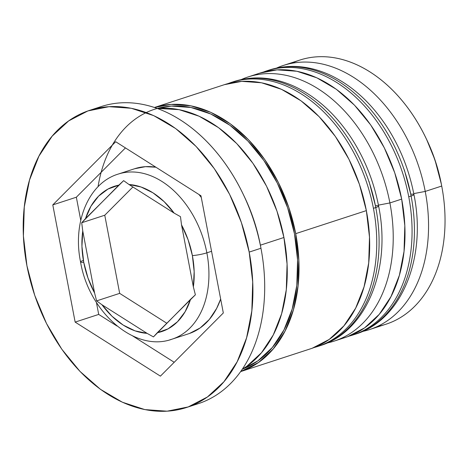 <?xml version="1.0" encoding="UTF-8"?>
<svg xmlns="http://www.w3.org/2000/svg" width="468" height="468" viewBox="0 0 468 468"><rect width="100%" height="100%" fill="white"/><g stroke="black" fill="none" stroke-linecap="round" stroke-linejoin="round"><path stroke-width="0.7" d="M404.34 169.866L410.758 194.185A10.419 1.328 169.2 0 1 413.928 194.536A10.419 1.328 169.2 0 1 411.097 196.034A138.914 97.367 71.9 0 1 351.819 335.24M349.467 336.006A138.914 97.367 -108.1 0 0 408.745 196.8A138.914 97.367 71.9 0 1 353.03 334.953L355.387 334.181A138.914 97.367 -108.1 0 0 411.097 196.034L408.745 196.8L411.097 196.034A138.914 97.367 -108.1 0 0 269.258 70.042L266.906 70.808A138.914 97.367 71.9 0 1 408.745 196.8A138.914 97.367 -108.1 0 0 270.475 69.755M263.414 72.054A138.914 97.367 71.9 0 1 266.906 70.808L263.344 72.072M272.826 68.989A138.914 97.367 71.9 0 1 411.097 196.034A10.419 1.328 -10.8 0 0 413.928 194.536C426.857 257.189 402.035 320.065 355.387 334.181M369.018 181.385L375.43 205.704A10.419 1.328 169.2 0 1 378.6 206.055A10.419 1.328 169.2 0 1 375.775 207.546A138.914 97.367 71.9 0 1 342.26 333.62M314.145 347.525A138.914 97.367 -108.1 0 0 373.423 208.319A138.914 97.367 71.9 0 1 317.708 346.466L320.059 345.7A138.914 97.367 -108.1 0 0 375.775 207.546L373.423 208.319L375.775 207.546A138.914 97.367 -108.1 0 0 233.936 81.561L231.578 82.327A138.914 97.367 71.9 0 1 373.423 208.319A138.914 97.367 -108.1 0 0 235.147 81.274M228.091 83.573A138.914 97.367 71.9 0 1 231.578 82.327L228.021 83.591M237.504 80.508A138.914 97.367 71.9 0 1 375.775 207.546A10.419 1.328 -10.8 0 0 378.6 206.055C391.535 268.708 366.713 331.578 320.059 345.7M169.808 339.832A86.82 60.852 -108.1 0 0 206.856 252.831A10.419 1.328 169.2 0 1 192.383 255.592A76.401 53.551 71.9 0 1 193.36 286.902L195.384 294.805L190.57 299.304A76.401 53.551 71.9 0 1 157.283 332.73L153.446 336.913L147.098 333.356A76.401 53.551 71.9 0 1 101.983 304.762L96.607 300.889L94.583 292.986A76.401 53.551 71.9 0 1 83.725 262.279A10.419 1.328 169.2 0 1 80.56 261.928A10.419 1.328 169.2 0 1 83.386 260.43M211.554 251.298L206.856 252.831A86.82 60.852 71.9 0 1 172.037 339.177C134.632 352.849 88.704 311.618 80.56 261.928A10.419 1.328 -10.8 0 0 83.725 262.279L88.002 278.074L94.583 292.986L82.754 230.964L81.947 246.332L83.725 262.279A76.401 53.551 71.9 0 1 82.754 230.964L81.701 222.75L104.762 215.227L119.668 293.366L166.76 323.212L119.668 293.366L96.607 300.889L119.668 293.366L104.762 215.227L81.701 222.75L118.825 185.141L108.02 189.037L98.596 196.145L90.985 206.142L85.539 218.562L123.634 180.636L129.01 184.515L174.131 213.11L164.122 201.638L152.919 192.798L141.038 187.001L129.01 184.515L174.131 213.11L180.478 216.666L181.525 224.886L193.36 286.902L194.161 271.534L192.383 255.592L188.107 239.797L181.525 224.886L193.36 286.902L195.384 294.805L157.283 332.73L168.094 328.834L177.518 321.727L185.123 311.729L190.57 299.304L153.446 336.913L147.098 333.356L101.983 304.762L111.987 316.233L123.189 325.073L135.076 330.87L147.098 333.356L101.983 304.762L96.607 300.889L94.583 292.986L82.754 230.964L81.701 222.75L85.539 218.562A76.401 53.551 71.9 0 1 118.825 185.141L123.634 180.636L129.01 184.515A76.401 53.551 71.9 0 1 174.131 213.11L180.478 216.666L181.525 224.886A76.401 53.551 71.9 0 1 192.383 255.592A10.419 1.328 -10.8 0 0 206.856 252.831L211.554 251.298M172.037 339.177L188.516 333.801A86.82 60.852 -108.1 0 0 220.656 299.023L216.666 308.383L209.319 319.474L200.14 327.951L189.476 333.473M441.88 186.931L441.523 185.018A128.495 90.061 -108.1 0 0 441.371 184.199L441.716 186.048A138.914 97.367 71.9 0 1 441.88 186.931A138.914 97.367 71.9 0 1 377.588 326.366M425.231 191.424L413.747 193.612L425.231 191.424A138.914 97.367 71.9 0 1 369.515 329.577A138.914 97.367 71.9 0 1 362.46 331.467A138.914 97.367 -108.1 0 0 425.231 191.424L441.716 186.048L425.231 191.424A138.914 97.367 -108.1 0 0 276.582 68.065A138.914 97.367 71.9 0 1 283.392 65.438A138.914 97.367 71.9 0 1 425.231 191.424M389.902 202.942L378.425 205.13L389.902 202.942A138.914 97.367 71.9 0 1 334.193 341.096A138.914 97.367 71.9 0 1 327.138 342.985A138.914 97.367 -108.1 0 0 389.902 202.942L401.679 199.105L389.902 202.942A138.914 97.367 -108.1 0 0 241.254 79.583A138.914 97.367 71.9 0 1 248.063 76.957A138.914 97.367 71.9 0 1 389.902 202.942M261.144 249.245L260.547 246.057A138.914 97.367 -108.1 0 0 260.383 245.173L260.957 248.251A156.277 109.535 71.9 0 1 261.144 249.245A156.277 109.535 71.9 0 1 192.313 405.352M369.515 329.577L386.001 324.201A138.914 97.367 -108.1 0 0 441.716 186.048A138.914 97.367 -108.1 0 0 299.877 60.062A138.914 97.367 -108.1 0 0 291.804 63.274A138.914 97.367 71.9 0 1 425.927 138.007A138.914 97.367 71.9 0 1 441.716 186.048L441.54 185.106M334.193 341.096L345.963 337.252A138.914 97.367 -108.1 0 0 401.679 199.105A138.914 97.367 -108.1 0 0 259.839 73.113A138.914 97.367 -108.1 0 0 254.042 75.301M295.706 233.655A138.914 97.367 71.9 0 1 240.605 371.604L258.582 362.448L273.271 348.888L285.03 331.133L293.401 309.869L298.069 285.913L298.847 260.179L295.706 233.655L366.356 210.618L295.706 233.655L288.774 207.371L278.308 182.327L264.718 159.489L248.52 139.739L230.338 123.827L210.875 112.373L190.88 105.815L171.112 104.399L154.481 107.47A138.914 97.367 71.9 0 1 295.706 233.655M240.599 371.61L310.641 348.771A138.914 97.367 -108.1 0 0 366.356 210.618A138.914 97.367 -108.1 0 0 224.517 84.632L154.475 107.47M283.93 237.498L260.383 245.173L283.93 237.498A138.914 97.367 -108.1 0 0 157.184 108.406L179.104 109.652L199.105 116.216L218.568 127.67L236.744 143.577L252.942 163.332L266.532 186.165L276.998 211.208L283.93 237.498A138.914 97.367 -108.1 0 1 242.237 369.258L246.806 366.286L261.501 352.726L273.253 334.977L281.631 313.712L286.293 289.75L287.071 264.016L283.93 237.498M249.181 252.094A156.277 109.535 71.9 0 1 186.498 407.511A156.277 109.535 71.9 0 1 26.933 265.777L34.731 295.349L46.508 323.523L61.794 349.216L80.016 371.434L100.468 389.335L122.364 402.217L144.864 409.599L167.099 411.191L188.218 406.932L207.412 396.981L223.944 381.73L237.171 361.758L246.589 337.832L251.837 310.881L252.708 281.929L249.181 252.094L241.377 222.522L229.607 194.349L214.315 168.655L196.092 146.437L175.64 128.536L153.75 115.649L131.251 108.272L109.009 106.681L87.89 110.939L68.697 120.89L52.17 136.141L38.943 156.113L29.525 180.034L24.277 206.991L23.4 235.942L26.933 265.777A156.277 109.535 71.9 0 1 89.61 110.354A156.277 109.535 71.9 0 1 249.181 252.094L260.957 248.251L249.181 252.094M186.498 407.511L198.274 403.673A156.277 109.535 -108.1 0 0 260.957 248.251A156.277 109.535 -108.1 0 0 101.386 106.517A156.277 109.535 -108.1 0 0 95.583 108.67A156.277 109.535 71.9 0 1 243.196 194.208A156.277 109.535 71.9 0 1 260.957 248.251L260.383 245.173A138.914 97.367 -108.1 0 0 244.594 197.133L243.196 194.208M98.058 186.709A137.177 96.151 71.9 0 1 193.963 108.149A137.177 96.151 71.9 0 1 294.471 233.731A137.177 96.151 71.9 0 1 242.588 369.047L257.809 360.916L272.317 347.525L283.93 329.993L292.196 308.997L296.806 285.334L297.572 259.921L294.471 233.731L287.621 207.774L277.29 183.046L263.87 160.495L247.876 140.991L229.923 125.278L210.705 113.964L190.956 107.488L171.434 106.09L157.576 108.371M426.652 139.522L434.959 159.886L441.371 184.199A128.495 90.061 -108.1 0 0 426.769 139.762L425.927 138.007M160.413 376.143L75.149 322.101L52.79 204.896L115.695 141.728L200.959 195.77L223.318 312.975L160.413 376.143L75.149 322.101L98.701 314.42L117.006 326.02L98.701 314.42L75.149 322.101L52.79 204.896L76.343 197.215L80.748 220.299L76.343 197.215L52.79 204.896L115.695 141.728L200.959 195.77L223.318 312.975L160.413 376.143M243.91 195.718A138.914 97.367 71.9 0 1 260.383 245.173M312.168 348.256L329.232 339.411L343.921 325.851L355.68 308.102L364.051 286.837L368.714 262.876L369.492 237.141L366.356 210.618L359.418 184.334L348.958 159.29L335.363 136.457L319.17 116.702L300.988 100.796L281.525 89.341L261.53 82.777L241.763 81.362L224.388 84.673M347.496 336.738L364.554 327.892L379.25 314.338L391.002 296.583L399.374 275.319L404.042 251.357L404.82 225.623L401.679 199.105L394.746 172.815L384.281 147.771L370.691 124.938L354.492 105.183L336.316 89.277L316.854 77.823L296.852 71.259L277.085 69.849L259.711 73.154M132.666 335.948L174.213 362.285L132.666 335.948M96.402 302.375L98.701 314.42L96.402 302.375M125.447 147.906L76.343 197.215L125.447 147.906M134.608 168.737L145.472 166.672L155.891 167.205A86.82 60.852 -108.1 0 0 134.69 168.714L118.205 174.09A86.82 60.852 71.9 0 1 206.856 252.831A86.82 60.852 -108.1 0 0 120.434 173.429M198.97 194.512L201.269 197.408A86.82 60.852 -108.1 0 0 198.97 194.507M132.9 186.978L104.762 215.227L132.9 186.978M349.397 336.036L353.03 334.953M413.928 194.536C409.143 169.89 400.064 147.215 386.679 126.524C370.744 102.334 351.562 85.036 329.133 74.634C308.605 65.491 288.651 63.964 269.258 70.042M314.075 347.548L317.708 346.466M378.6 206.055C373.821 181.409 364.742 158.734 351.351 138.042C335.416 113.853 316.233 96.554 293.805 86.153C273.283 77.009 253.328 75.483 233.936 81.561M89.61 110.354L101.386 106.517M248.063 76.957L259.839 73.113M283.392 65.438L299.877 60.062M118.205 174.09C88.241 183.134 72.429 223.002 80.56 261.928"/></g></svg>

